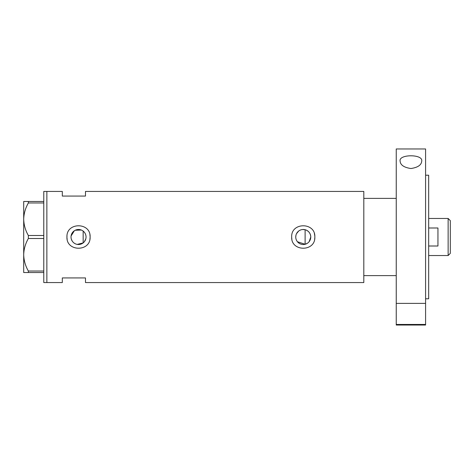 <?xml version="1.0" encoding="UTF-8"?>
<svg xmlns="http://www.w3.org/2000/svg" width="474" height="474" viewBox="0 0 474 474"><rect width="100%" height="100%" fill="white"/><g stroke="black" fill="none" stroke-linecap="round" stroke-linejoin="round"><path stroke-width="0.71" d="M307.377 243.286L305.114 244.282L297.429 241.74M296.931 241.053L296.511 240.306M295.942 238.7L295.794 237.853M85.853 238.695L84.366 241.728M309.19 241.616L310.772 237C310.541 233.285 308.657 230.856 305.114 229.718L302.56 229.517M295.746 237A7.513 7.513 0 0 0 303.259 244.513A7.513 7.513 0 0 0 310.772 237A7.513 7.513 0 0 0 303.259 229.487A7.513 7.513 0 0 0 295.746 237L295.942 235.3M71.017 237A7.513 7.513 0 0 0 78.53 244.513A7.513 7.513 0 0 0 86.043 237A7.513 7.513 0 0 0 78.53 229.487A7.513 7.513 0 0 0 71.017 237L71.088 238.055M71.307 239.08L72.161 240.988M72.777 241.829L73.506 242.587M74.323 243.227L75.23 243.755M77.221 244.4L83.163 242.913L83.163 231.087M67.006 235.862A11.583 11.583 0 0 0 66.947 237C66.224 251.931 90.824 251.961 90.113 237C90.836 222.057 66.23 222.057 66.947 237A11.583 11.583 0 0 0 67.172 239.263M89.888 239.269A11.583 11.583 0 0 0 89.888 234.731M291.676 237C290.953 251.931 315.554 251.961 314.843 237C315.566 222.057 290.959 222.057 291.676 237A11.583 11.583 0 0 0 291.901 239.263M314.618 239.269A11.583 11.583 0 0 0 314.345 233.629M396.24 198.387L363.807 198.387L363.807 282.563L85.48 282.563L85.48 277.93L62.313 277.93L62.313 282.563L43.78 282.563L43.78 191.437L46.867 191.437L46.867 282.563L46.867 191.437L62.313 191.437L62.313 196.07L85.48 196.07L85.48 191.437L363.807 191.437L363.807 275.613L396.24 275.613M81.356 230.038L75.23 230.251M74.329 230.773L71.088 235.957M84.366 232.266L84.864 232.959M85.61 234.482L85.853 235.3M296.511 233.694L298.644 231.069M300.095 230.186L300.889 229.866M43.78 272.526L28.357 272.526L28.357 271.027C25.424 265.938 23.872 260.516 23.7 254.763C23.854 249.087 25.406 243.666 28.357 238.499L28.357 235.501C25.424 230.411 23.872 224.99 23.7 219.237C23.854 213.567 25.406 208.145 28.357 202.973L28.357 201.474L23.7 201.474L23.7 272.526L28.357 272.526M28.357 271.027L43.78 271.027M43.78 238.499L28.357 238.499M28.357 235.501L43.78 235.501M43.78 202.973L28.357 202.973M28.357 201.474L43.78 201.474M305.114 244.282L305.114 229.718M448.137 218.467L450.3 220.629L450.3 253.371L448.137 255.533L448.137 218.467L428.674 218.467M428.674 246.006L437.946 246.006L437.946 227.994L428.674 227.994M400.103 161.047C398.598 154.068 423.158 154.02 421.724 161.047C421.487 164.976 417.89 167.47 410.946 168.525C403.966 167.494 400.358 164.999 400.103 161.047M425.587 175.22L428.674 175.22L428.674 298.78L425.587 298.78M425.587 237L425.587 303.384L396.24 303.384L396.24 148.96L425.587 148.96L425.587 237M425.587 324.453L425.587 325.04L396.24 325.04L396.24 324.453L425.587 324.453L425.587 303.384M396.24 324.453L396.24 303.384M448.137 255.533L428.674 255.533"/></g></svg>

